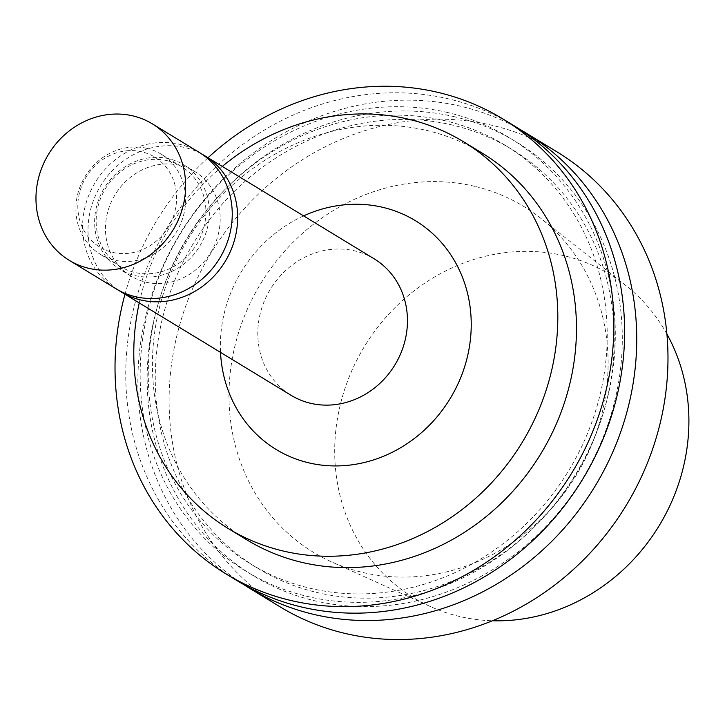 <?xml version="1.0" encoding="UTF-8"?>
<svg xmlns="http://www.w3.org/2000/svg" width="725" height="725" viewBox="0 0 725 725"><rect width="100%" height="100%" fill="white"/><g stroke="black" fill="none" stroke-linecap="round" stroke-linejoin="round"><path stroke-width="0.54" stroke-dasharray="3.62 2.72" d="M666.9 334.017A189.08 172.459 -58.7 0 0 625.865 285.55A189.08 172.459 -58.7 0 0 564.195 255.762A189.08 172.459 -58.7 0 0 347.9 380.281A189.08 172.459 -58.7 0 0 430.523 606.598A189.08 172.459 -58.7 0 0 492.42 620.763M474.63 186.316A202.393 184.603 -58.7 0 0 243.102 319.607A202.393 184.603 -58.7 0 0 331.542 561.857A202.393 184.603 -58.7 0 0 576.248 475.31A202.393 184.603 -58.7 0 0 540.642 218.207A202.393 184.603 -58.7 0 0 474.63 186.316M556.972 151.851A266.302 242.902 -58.7 0 0 492.338 125.362A266.302 242.902 -58.7 0 0 193.321 287.046A266.302 242.902 -58.7 0 0 280.122 606.852M519.607 129.249A266.302 242.902 -58.7 0 0 461.091 106.348A266.302 242.902 -58.7 0 0 163.669 264.489A266.302 242.902 -58.7 0 0 242.875 584.06M455.019 116.87A253.641 231.357 -58.7 0 0 153.057 433.178A253.641 231.357 -58.7 0 0 546.143 526.305A253.641 231.357 -58.7 0 0 455.019 116.87M452.627 125.108A245.005 223.472 -58.7 0 0 177.534 273.86A245.005 223.472 -58.7 0 0 257.384 568.083A245.005 223.472 -58.7 0 0 575.65 474.948A245.005 223.472 -58.7 0 0 512.095 149.486A245.005 223.472 -58.7 0 0 452.627 125.108M445.63 120.858A245.005 223.472 -58.7 0 0 170.538 269.6A245.005 223.472 -58.7 0 0 250.397 563.832A245.005 223.472 -58.7 0 0 568.654 470.688A245.005 223.472 -58.7 0 0 505.098 145.227A245.005 223.472 -58.7 0 0 445.63 120.858M448.032 112.611A253.641 231.357 -58.7 0 0 146.06 428.919A253.641 231.357 -58.7 0 0 539.146 522.045A253.641 231.357 -58.7 0 0 448.032 112.611M513.617 125.47A266.302 242.902 -58.7 0 0 448.974 98.981A266.302 242.902 -58.7 0 0 149.966 260.656A266.302 242.902 -58.7 0 0 236.758 580.471M208.039 157.742A266.302 242.902 -58.7 0 0 124.981 294.241M482.116 153.066A226.363 206.471 -58.7 0 0 427.179 130.545A226.363 206.471 -58.7 0 0 173.012 267.978A226.363 206.471 -58.7 0 0 246.79 539.817M222.303 166.424A226.363 206.471 -58.7 0 0 139.245 302.923M303.585 215.887A133.917 122.144 -58.7 0 0 220.527 352.386M374.154 258.825A79.895 72.872 -58.7 0 0 354.77 250.877A79.895 72.872 -58.7 0 0 265.06 299.38A79.895 72.872 -58.7 0 0 291.097 395.324M201.623 153.927A79.895 72.872 -58.7 0 0 184.975 147.565A79.895 72.872 -58.7 0 0 95.981 194.49A79.895 72.872 -58.7 0 0 118.637 290.299M179.809 165.345A61.253 55.87 -58.7 0 0 111.034 202.529A61.253 55.87 -58.7 0 0 130.998 276.089A61.253 55.87 -58.7 0 0 210.558 252.798A61.253 55.87 -58.7 0 0 194.672 171.435A61.253 55.87 -58.7 0 0 179.809 165.345M168.97 158.748A61.253 55.87 -58.7 0 0 100.195 195.931A61.253 55.87 -58.7 0 0 120.16 269.492A61.253 55.87 -58.7 0 0 199.719 246.201A61.253 55.87 -58.7 0 0 183.833 164.838A61.253 55.87 -58.7 0 0 168.97 158.748M167.257 160.696A58.589 53.442 -58.7 0 0 101.473 196.267A58.589 53.442 -58.7 0 0 120.567 266.628A58.589 53.442 -58.7 0 0 196.674 244.352A58.589 53.442 -58.7 0 0 181.477 166.523A58.589 53.442 -58.7 0 0 167.257 160.696M146.994 148.371A58.589 53.442 -58.7 0 0 81.209 183.942A58.589 53.442 -58.7 0 0 100.313 254.294A58.589 53.442 -58.7 0 0 176.411 232.027A58.589 53.442 -58.7 0 0 161.213 154.198A58.589 53.442 -58.7 0 0 146.994 148.371M141.819 151.797A52.726 48.095 -58.7 0 0 79.043 217.545A52.726 48.095 -58.7 0 0 160.76 236.912A52.726 48.095 -58.7 0 0 141.819 151.797M198.949 152.223A79.895 72.872 -58.7 0 0 179.564 144.275A79.895 72.872 -58.7 0 0 89.855 192.778A79.895 72.872 -58.7 0 0 115.9 288.722M625.865 285.55L540.642 218.207M430.523 606.598L331.542 561.857M512.095 149.486L505.098 145.227M257.384 568.083L250.397 563.832M194.672 171.435L183.833 164.838M130.998 276.089L120.16 269.492M181.477 166.523L161.213 154.198M120.567 266.628L100.313 254.294"/><path stroke-width="1.09" d="M492.42 620.763A189.08 172.459 -58.7 0 0 659.134 525.743A189.08 172.459 -58.7 0 0 666.9 334.017M242.875 584.06A266.302 242.902 -58.7 0 0 248.874 587.839L280.122 606.852A266.302 242.902 -58.7 0 0 626.056 505.615A266.302 242.902 -58.7 0 0 556.972 151.851L525.725 132.838A266.302 242.902 -58.7 0 0 519.607 129.249M248.874 587.839A266.302 242.902 -58.7 0 0 594.808 486.602A266.302 242.902 -58.7 0 0 525.725 132.838M124.981 294.241A266.302 242.902 -58.7 0 0 226.028 573.946L236.758 580.471A266.302 242.902 -58.7 0 0 582.692 479.234A266.302 242.902 -58.7 0 0 513.617 125.47L502.887 118.945A266.302 242.902 -58.7 0 0 438.244 92.447A266.302 242.902 -58.7 0 0 208.039 157.742M226.028 573.946A266.302 242.902 -58.7 0 0 571.962 472.7A266.302 242.902 -58.7 0 0 502.887 118.945M139.245 302.923A226.363 206.471 -58.7 0 0 228.139 528.471L246.79 539.817A226.363 206.471 -58.7 0 0 540.841 453.768A226.363 206.471 -58.7 0 0 482.116 153.066L463.465 141.719A226.363 206.471 -58.7 0 0 408.528 119.199A226.363 206.471 -58.7 0 0 222.303 166.424M228.139 528.471A226.363 206.471 -58.7 0 0 522.19 442.413A226.363 206.471 -58.7 0 0 463.465 141.719M220.527 352.386A133.917 122.144 -58.7 0 0 337.515 465.921A133.917 122.144 -58.7 0 0 469.138 348.362A133.917 122.144 -58.7 0 0 382.909 207.368A133.917 122.144 -58.7 0 0 303.585 215.887M118.637 290.299A79.895 72.872 -58.7 0 0 121.302 292.012L291.097 395.324A79.895 72.872 -58.7 0 0 394.88 364.956A79.895 72.872 -58.7 0 0 374.154 258.825L204.359 155.512A79.895 72.872 -58.7 0 0 201.623 153.927M121.302 292.012A79.895 72.872 -58.7 0 0 225.085 261.634A79.895 72.872 -58.7 0 0 204.359 155.512M132.929 115.9A79.895 72.872 -58.7 0 0 43.228 164.403A79.895 72.872 -58.7 0 0 69.265 260.347A79.895 72.872 -58.7 0 0 173.048 229.979A79.895 72.872 -58.7 0 0 152.323 123.848A79.895 72.872 -58.7 0 0 132.929 115.9M69.265 260.347L115.9 288.722A79.895 72.872 -58.7 0 0 219.675 258.345A79.895 72.872 -58.7 0 0 198.949 152.223L152.323 123.848"/></g></svg>
